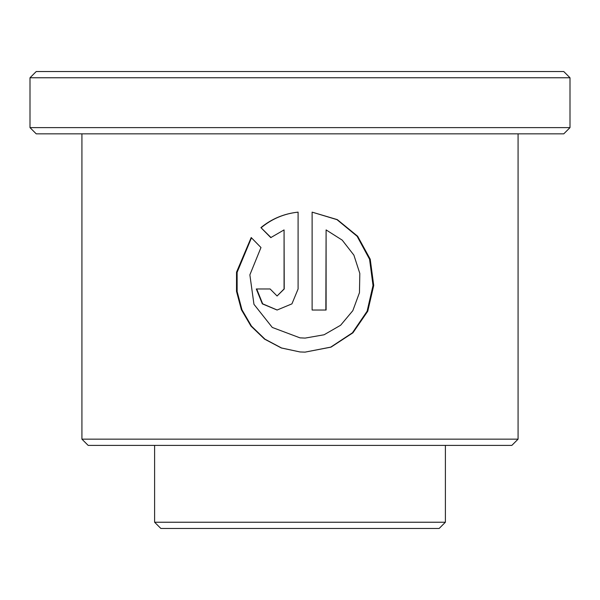 <?xml version="1.0" encoding="UTF-8"?>
<svg xmlns="http://www.w3.org/2000/svg" width="600" height="600" viewBox="0 0 600 600"><rect width="100%" height="100%" fill="white"/><g stroke="black" fill="none" stroke-linecap="round" stroke-linejoin="round"><path stroke-width="0.9" d="M445.388 522.232L439.155 528.465L160.845 528.465L154.613 522.232L445.388 522.232L445.388 445.388M154.613 522.232L154.613 445.388M518.077 439.155L511.845 445.388L88.155 445.388L81.922 439.155L518.077 439.155L518.077 133.845M36.233 71.535L563.768 71.535L570 77.767L30 77.767L36.233 71.535M570 127.613L563.768 133.845L36.233 133.845L30 127.613L570 127.613L570 77.767M30 127.613L30 77.767M312.12 212.138L312.12 310.028L326.1 310.028L326.1 229.913L342.202 240.12L353.888 255.135L359.82 273.457L359.46 292.673L352.83 310.657L340.605 325.26L324.067 334.778L305.153 338.093L300 337.86L272.295 327.45L253.958 304.312L249.87 274.86L260.978 247.538L251.197 237.548L236.535 272.153L236.505 291.353L241.38 309.705L250.942 326.055L264.562 339.12L281.332 347.978L300 351.952L305.062 352.132L331.028 347.13L352.928 332.812L367.763 311.212L373.725 285.465L370.23 259.215L357.645 236.243L337.298 219.623L312.12 212.138L337.005 219.66L357.127 236.28L369.562 259.245L373.02 285.495L367.11 311.228L352.425 332.812L330.743 347.123L305.04 352.132M260.918 227.625L270.772 237.608L284.07 229.913L284.07 288.975L277.08 295.995L270.12 288.975L256.29 288.975L262.343 303.862L277.087 310.028L291.93 303.862L298.095 288.975L298.095 212.138C284.085 213.63 271.695 218.79 260.918 227.625L271.058 237.608M81.922 439.155L81.922 133.845M298.11 212.138C284.235 213.63 271.965 218.79 261.285 227.625M277.08 295.995L284.228 288.975L284.07 229.913M277.192 310.028L262.665 303.825L256.702 288.975L270.12 288.975M251.475 237.833L237.112 272.347L237.135 291.517L241.987 309.825L251.475 326.13L264.952 339.157L281.543 347.985L300 351.952M312.12 310.028L325.853 310.028L326.1 229.913M305.153 338.093L300 337.86"/></g></svg>
